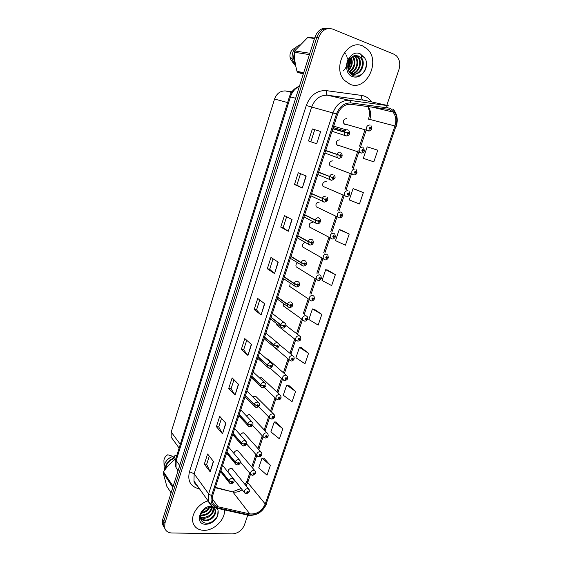 <?xml version="1.0" encoding="UTF-8"?>
<svg xmlns="http://www.w3.org/2000/svg" width="562" height="562" viewBox="0 0 562 562"><rect width="100%" height="100%" fill="white"/><g stroke="black" fill="none" stroke-linecap="round" stroke-linejoin="round"><path stroke-width="0.84" d="M339.785 139.861C336.835 140.1 335.865 141.757 336.877 144.827L337.903 145.565L339.146 145.572M333.055 160.908L332.859 160.837C329.964 161.083 328.981 162.699 329.908 165.699L332.079 166.521M326.41 181.765L326.002 181.596C323.164 181.842 322.167 183.423 323.017 186.352L325.089 187.23M319.223 202.137C316.434 202.376 315.43 203.929 316.209 206.788L318.169 207.715M312.507 222.454C309.767 222.7 308.756 224.224 309.472 227.013L311.32 227.982M305.25 242.51C302.911 243.213 302.096 244.723 302.806 247.034L304.541 248.025M297.424 262.847C295.991 263.985 295.584 265.32 296.216 266.845L297.839 267.856M290.196 283.199L289.697 286.451L291.207 287.477M283.283 303.459L283.248 305.861L284.653 306.887M276.652 323.684L276.862 325.075L295.858 339.982C295.422 337.411 296.504 335.964 299.11 335.655L300.537 336.701L300.895 338.984L299.953 339.167L299.441 338.169C298.204 338.605 298 339.202 298.829 339.975L299.925 339.244L298.822 339.293L299.258 338.71L299.953 339.167M286.163 375.184L267.772 358.992L268.889 359.975L267.442 358.921L266.62 358.949M279.743 394.636L261.702 377.734L262.728 378.697L261.26 377.622L259.609 377.987M273.378 413.878L255.696 396.28L256.637 397.222L255.148 396.14L252.886 396.976M267.076 432.93L249.739 414.651L250.603 415.557L249.092 414.475L246.367 415.859M260.838 451.778L243.831 432.831L244.625 433.716L243.1 432.621L240.03 434.644M254.649 470.429L237.986 450.836L238.71 451.686L237.164 450.591C235.415 450.703 234.326 451.637 233.904 453.386M248.523 488.891L232.183 468.659L232.844 469.474L231.291 468.385C229.015 468.743 227.961 469.973 228.137 472.066L244.33 492.46C244.168 490.303 245.257 489.024 247.603 488.617L249.198 489.727L249.38 491.624L248.376 492.094L247.842 491.265C246.627 491.771 246.437 492.319 247.287 492.916L248.355 492.164L247.456 492.424L247.673 491.757L248.376 492.094M346.789 118.652C343.782 118.898 342.827 120.591 343.923 123.738L344.885 124.413L346.276 124.399M173.553 440.439L171.171 437.173L171.206 432.016L274.558 99.031C276.715 93.411 280.382 90.721 285.552 90.953L291.917 91.789M362.736 45.993C347.049 38.455 331.657 67.623 344.464 80.387L350.147 84.335C366.241 91.374 381.022 61.476 367.408 49.119L362.736 45.993C347.049 38.455 331.657 67.623 344.464 80.387L350.147 84.335C366.241 91.374 381.022 61.476 367.408 49.119L362.736 45.993M208.081 500.89C198.26 503.51 190.385 515.108 193.089 522.955C194.726 527.613 198.274 530.071 203.746 530.331C214.01 530.837 225.566 519.379 224.428 509.91C225.566 519.379 214.01 530.837 203.746 530.331C198.274 530.071 194.726 527.613 193.089 522.955C190.385 515.108 198.26 503.51 208.081 500.89M389.22 109.435L392.971 112.056C395.95 115.877 396.603 120.521 394.938 125.972L265.229 503.995C261.885 511.153 256.743 514.462 249.802 513.914L218.042 506.769C215.204 506.074 213.335 504.402 212.436 501.747L212.626 495.726L337.558 114.325C340.319 107.398 344.766 104.054 350.899 104.286L389.22 109.435M389.649 108.171L351.145 102.944C344.401 102.677 339.518 106.351 336.49 113.96L211.572 495.677C209.984 502.021 211.972 506.06 217.522 507.795L249.289 514.911C256.904 515.502 262.538 511.877 266.198 504.03L395.908 126.317C398.198 117.563 396.105 111.515 389.649 108.171M327.393 28.276C321.64 27.636 317.495 30.573 314.952 37.078L162.685 519.499L163.795 521.339L163.591 526.116L164.926 528.659L163.591 526.116L163.795 521.339L316.806 37.296L163.795 521.339L164.912 523.194L164.708 527.985C165.72 531.132 168.08 532.797 171.803 532.98L232.345 533.9C238.007 533.436 242.032 530.444 244.435 524.936L247.737 515.213M329.29 28.458C323.522 27.819 319.364 30.762 316.806 37.296C319.364 30.762 323.522 27.819 329.29 28.458M270.378 465.336L262.011 458.156L258.724 467.9L267.02 475.185L270.378 465.336L263.824 458.093M282.848 428.757L274.235 421.985L270.877 431.918L279.419 438.803L282.848 428.757L276.04 421.985M295.57 391.419L286.704 385.068L283.276 395.212L292.078 401.675L295.57 391.419L288.503 385.146M308.566 353.308L299.434 347.4L295.935 357.755L304.99 363.776L308.566 353.308L301.225 347.555M363.347 192.583L353.062 188.67L349.262 199.924L359.462 203.985L363.347 192.583L354.819 189.155M349.213 234.059L339.23 229.619L335.507 240.634L345.405 245.215L349.213 234.059L340.993 230.013M335.373 274.649L325.686 269.704L322.04 280.487L331.65 285.573L335.373 274.649L327.463 270.013M321.829 314.39L312.423 308.952L308.854 319.518L318.183 325.082L321.829 314.39L314.207 309.184M386.811 105.291L398.943 69.54C400.558 63.998 399.723 59.424 396.421 55.842L393.871 54.177L332.753 29.119C326.403 27.376 321.71 30.172 318.675 37.514L164.912 523.194M235.085 395.072L228.727 388.44L232.134 377.875L238.562 384.352L235.085 395.072L238.372 384.155M222.496 433.857L216.398 426.677L219.735 416.33L225.903 423.362L222.496 433.857L225.713 423.151M210.167 471.82L204.329 464.121L207.596 453.984L213.504 461.55L210.167 471.82L213.321 461.318M274.53 273.589L267.315 268.748L270.947 257.473L278.246 262.145L274.53 273.589L278.028 262.004M288.264 231.277L280.74 227.09L284.456 215.576L292.064 219.573L288.264 231.277L291.84 219.454M302.314 188.017L294.467 184.512L298.26 172.738L306.199 176.047L302.314 188.017L305.96 175.948M316.68 143.76L308.503 140.978L312.381 128.93L320.656 131.515L316.68 143.76L320.656 131.515M247.947 355.458L241.316 349.388L244.793 338.598L251.502 344.499L247.947 355.458L251.305 344.323M261.091 314.973L254.172 309.5L257.726 298.471L264.73 303.775L261.091 314.973L264.519 303.613M373.821 161.849L377.797 150.202L367.19 146.844L363.305 158.344L373.821 161.849M254.172 309.5L256.532 309.929L260.894 314.783M241.316 349.388L243.669 349.74M246.718 340.291L243.662 349.768L247.758 355.247M308.503 140.978L316.434 143.675M312.381 128.93L320.41 131.438M294.467 184.512L296.827 185.172L302.082 187.905M280.74 227.09L283.1 227.673L288.046 231.144M267.315 268.748L269.669 269.247M273.041 258.815L269.669 269.261L274.319 273.427M204.329 464.121L206.668 464.268M209.296 456.154L206.661 464.31L209.998 471.553M216.398 426.677L218.744 426.888M221.505 418.346L218.737 426.923L222.32 433.604M228.727 388.44L231.073 388.721M233.982 379.736L231.066 388.749L234.902 394.847M312.423 308.952L314.298 309.198M325.686 269.704L327.548 270.027M339.23 229.619L341.085 230.034M353.062 188.67L354.91 189.183M299.434 347.4L301.309 347.562M286.704 385.068L288.594 385.153M274.235 421.985L276.132 421.985M262.011 458.156L263.908 458.093M256.525 309.95L259.735 299.996M283.1 227.68L286.641 216.721M296.827 185.179L300.544 173.686M310.863 141.722L314.748 129.703M162.685 519.499L162.488 524.262L163.816 526.791M370.506 128.368L371.847 128.754L370.997 128.508L370.52 127.272C369.255 127.588 369.03 128.262 369.838 129.281L370.969 128.6L369.915 128.586L370.316 127.876L370.997 128.508M369.838 128.227L370.491 128.403M370.969 128.6L371.77 128.986C371.37 130.279 370.26 130.939 368.426 130.967L367.042 130.265C365.946 126.991 366.951 125.221 370.056 124.954M271.053 110.096L271.263 109.646M332.823 128.775L347.028 132.976L347.541 134.227C348.826 133.904 349.051 133.222 348.215 132.196L347.063 132.892L348.152 132.906L347.738 133.615L347.028 132.976M332.873 128.621L347.548 133.082M347.766 133.623L348.019 132.808M332.837 128.74L347.534 133.117M347.063 132.892L344.33 131.922C345.117 130.208 346.269 129.513 347.78 129.836M332.908 128.515L344.33 131.922M363.635 147.827L364.394 150.841L363.53 150.644L363.052 149.436C361.788 149.759 361.57 150.426 362.378 151.424L363.502 150.728L362.441 150.728L362.848 150.033L363.53 150.644M362.385 150.342L363.031 150.546M363.502 150.728L364.317 151.073C363.797 152.442 362.701 153.103 361.022 153.047L359.547 152.281C358.542 149.092 359.561 147.356 362.602 147.089M362.399 150.307L363.038 150.518M356.322 169.766L357.025 172.682L356.153 172.527L355.662 171.347C354.411 171.684 354.186 172.344 355.001 173.314L356.125 172.618L355.051 172.611L355.465 171.937L356.153 172.527M355.022 172.204L355.648 172.443M356.125 172.618L355.022 172.197M355.029 172.176L355.662 172.408M349.093 191.459L349.733 194.276L348.854 194.171L348.363 193.012C347.105 193.363 346.887 194.016 347.709 194.958L348.826 194.255L347.745 194.262L348.166 193.595L348.854 194.171M347.801 193.827L348.349 194.094M348.826 194.255L349.655 194.508L348.953 194.192M347.752 193.806L348.363 194.059M338.795 217.789L337.579 216.89C336.807 213.925 337.86 212.303 340.734 212.029L341.935 212.907L342.525 215.639L341.633 215.576L341.141 214.438C339.891 214.803 339.673 215.443 340.495 216.363L341.605 215.66L340.523 215.668L340.944 215.014L341.633 215.576M341.141 215.471L340.551 215.197L341.134 215.506M341.605 215.66L342.082 215.653M265.053 129.33L265.327 128.775L265.046 129.323M325.651 150.672L339.603 155.379L340.115 156.601C341.401 156.264 341.626 155.59 340.783 154.592L339.631 155.288L340.734 155.302L340.312 155.997L340.607 155.203M325.728 150.447L340.122 155.47M325.686 150.567L339.603 155.379M339.631 155.288L336.926 154.311C337.706 152.611 338.851 151.916 340.368 152.211M325.735 150.419L336.926 154.311M340.312 155.997L340.108 155.505M259.412 147.834L259.23 148.417M318.556 172.337L332.261 177.522L332.774 178.716C334.06 178.372 334.278 177.704 333.435 176.735L332.29 177.437L333.399 177.444L332.971 178.126L332.261 177.522M332.964 178.119L333.28 177.346M318.619 172.148L331.657 177.213M332.29 177.437L329.606 176.44C330.379 174.761 331.524 174.058 333.034 174.332M318.64 172.077L329.606 176.44M331.882 177.297L332.767 177.648M253.553 166.71L253.371 167.293M311.538 193.757L325.005 199.419L325.517 200.592C326.803 200.227 327.021 199.573 326.171 198.625L325.033 199.334L326.143 199.341L325.714 200.002L325.005 199.419M325.686 199.988L326.03 199.236M322.869 198.541L323.93 198.948M325.033 199.334L322.363 198.33C323.136 196.665 324.274 195.955 325.784 196.201M311.622 193.504L322.363 198.33M253.223 167.427L253.146 168.031L253.223 167.427M360.087 57.289L358.205 56.024C354.088 54.809 350.857 56.657 348.51 61.574C346.691 67.89 348.152 72.512 352.887 75.434C356.933 76.98 360.579 75.877 363.832 72.133L365.412 69.73C366.628 66.562 366.817 63.415 365.981 60.282L364.682 57.921L361.507 55.568C361.218 56.558 361.64 57.998 362.771 59.895C363.776 63.408 363.228 66.857 361.127 70.243C358.507 73.755 355.332 74.985 351.615 73.931L349.88 73.004C356.28 71.564 359.28 61.181 354.896 56.776L355.57 56.874C360.059 61.391 356.8 72.069 350.196 73.215M355.683 55.575L358.303 57.282C363.235 62.227 358.781 74.065 351.454 73.868M350.934 73.805L350.365 73.566M355.353 55.596L357.615 57.176C362.434 62.017 358.296 73.566 351.131 73.734M349.002 58.076C350.168 61.293 349.754 64.546 347.766 67.847M348.595 58.715C349.346 61.335 349.044 64.033 347.667 66.808M351.222 57.542C353.21 62.284 352.29 66.597 348.454 70.482M350.8 57.949C352.416 62.277 351.566 66.274 348.264 69.955M352.803 56.411L352.866 56.481C356.856 60.478 354.77 69.73 349.276 72.133M352.416 56.636C355.62 62.368 354.51 67.419 349.072 71.774M354.292 55.8L355.57 56.874M353.927 55.912L354.896 56.776M361.127 70.243C363.607 65.515 363.361 61.293 360.397 57.584C365.665 62.881 360.137 75.561 352.437 74.177M365.981 60.282C366.972 64.834 365.96 69.112 362.954 73.109M349.578 57.296C350.688 61.117 350.14 64.946 347.941 68.796M345.307 53.601L345.644 54.071M346.213 55.048L346.733 56.214M346.909 56.72L347.393 58.806M347.499 59.874L346.318 66.499M345.834 67.503L344.618 69.414M344.253 69.864L343.284 70.917M303.466 73.474L297.741 72.336L303.269 74.1M309.423 54.612L294.27 52.238C294.34 58.497 295.254 64.869 297.01 71.353L303.719 72.674M297.01 71.353L297.741 72.336M314.516 38.462L307.597 37.626L294.678 50.931L309.845 53.257M294.678 50.931L294.27 52.238M307.597 37.626L308.735 37.338L314.65 38.047M294.418 56.038L294.91 61.061M294.298 53.306C293.28 57.071 293.617 60.548 295.317 63.738M299.855 44.841C294.305 47.37 291.727 52.055 292.121 58.905L295.176 65.564L295.682 65.677M294.249 48.508C291.13 50.215 289.711 53.039 289.978 56.973L290.8 59.593L293.87 63.878M349.803 57.022C351.081 61.089 350.491 65.157 348.04 69.203M211.979 507.458C210.891 512.53 207.49 515.263 201.772 515.663L200.585 515.473M211.502 507.367C210.132 512.186 206.746 514.75 201.351 515.045L200.704 514.968M213.532 508.231C215.077 512.389 209.036 518.817 203.472 518.164L200.402 517.145M213.167 507.9C213.103 513.528 209.731 516.745 203.044 517.539L200.409 516.78M213.63 507.142C211.115 507.324 215.52 508.631 215.295 510.268C215.892 512.13 215.457 514.146 213.989 516.316C211.719 519.26 208.783 520.714 205.186 520.686C203.1 520.51 201.519 519.59 200.451 517.932L204.751 520.054C210.336 520.7 216.398 514.251 214.846 510.085L213.131 507.879M209.675 507.346C208.052 510.647 205.299 512.593 201.407 513.183M208.881 507.472C207.357 510.078 205.004 511.736 201.828 512.46M213.989 516.316C215.26 514.223 215.611 512.235 215.042 510.352C214.08 508.765 215.408 508.484 210.905 507.303C206.149 507.697 202.819 510.022 200.922 514.279C199.658 519.253 201.329 522.217 205.931 523.187C209.907 523.391 213.356 521.775 216.279 518.333L217.67 516.246L218.049 510.359L217.656 509.432L218.021 510.31C218.885 515.15 216.482 519.19 210.813 522.435M173.932 458.725L175.007 455.276L176.735 455.712M212.787 506.833L211.066 510.458M217.656 509.432L216.433 508.217M172.801 487.437L163.177 472.86L166.795 486.249L171.094 492.86M175.548 459.576L175.281 459.203C170.827 462.575 166.9 466.776 163.5 471.813L173.145 486.362M163.5 471.813L163.177 472.86M175.702 459.013L175.281 459.203M174.62 459.716L173.841 458.606C168.923 460.629 166.226 463.994 165.762 468.687M173.841 458.606L174.044 457.967C168.312 460.25 165.347 464.093 165.158 469.488M174.044 457.967L172.906 456.351C167.883 458.241 164.94 461.592 164.083 466.39L164.617 470.218M172.906 456.351L167.75 454.777C165.53 456.147 164.259 457.974 163.928 460.25L163.956 461.592M331.692 238.892L330.428 237.965C329.718 235.064 330.779 233.476 333.61 233.202L334.854 234.115L335.395 236.764L334.495 236.743L333.997 235.633C332.746 236.005 332.535 236.644 333.357 237.529L334.467 236.82L333.378 236.841L333.807 236.202L334.495 236.743M333.414 236.377L333.997 236.679M334.467 236.82L335.114 236.827M333.435 236.349L334.004 236.644M324.66 259.77L323.354 258.808C322.714 255.977 323.775 254.424 326.557 254.143L327.843 255.092L328.341 257.656L327.435 257.677L326.936 256.588C325.686 256.975 325.475 257.607 326.297 258.471L327.407 257.754L326.318 257.775L326.747 257.15L327.435 257.677M326.374 257.305L326.936 257.621M327.407 257.754L328.145 257.74M326.403 257.277L326.943 257.586M318.127 280.466L316.364 279.426C315.781 276.666 316.849 275.141 319.581 274.853L320.909 275.83L321.373 278.316L320.452 278.38L319.947 277.319C318.703 277.719 318.492 278.338 319.321 279.181L320.424 278.464L319.328 278.492L319.757 277.874L320.452 278.38M319.42 278.007L319.954 278.33M320.424 278.464L321.218 278.422M319.441 277.979L319.961 278.302M247.751 185.404L247.568 185.987M304.597 214.937L315.127 220.22L317.825 221.07L318.345 222.215C319.623 221.842 319.841 221.196 318.991 220.269L317.853 220.985L318.97 220.985L318.542 221.632L317.825 221.07M318.485 221.611L318.858 220.873M317.853 220.985L315.212 219.967C315.97 218.323 317.108 217.606 318.619 217.824L319.911 218.794C321.478 220.971 319.652 224.266 317.193 223.669L315.373 222.65L315.127 220.22M304.681 214.691L315.212 219.967M247.421 186.113L247.35 186.71L247.421 186.113M242.004 203.922L241.822 204.505M297.734 235.892L308.046 241.618L310.73 242.482L311.25 243.599C312.528 243.213 312.739 242.573 311.889 241.674L310.758 242.398L311.875 242.391L311.446 243.023L310.73 242.482M311.362 242.988L311.762 242.278M310.758 242.398L308.131 241.365C308.889 239.735 310.02 239.012 311.531 239.208L312.872 240.22C313.856 243.22 312.95 244.814 310.147 245.004L308.264 243.936L308.046 241.618M297.818 235.647L308.131 241.365M236.314 222.257L236.131 222.84M290.947 256.623L301.049 262.777L303.712 263.648L304.239 264.744C305.51 264.344 305.721 263.711 304.864 262.847L303.733 263.571L304.864 263.557L304.428 264.175L303.712 263.648M304.323 264.126L304.745 263.438M303.733 263.571L301.134 262.524C301.885 260.909 303.009 260.185 304.52 260.361L305.904 261.4C306.634 264.112 306.95 265.489 303.171 266.1L301.232 264.983L301.049 262.777M291.025 256.377L301.134 262.524M311.116 300.881L309.451 299.827C308.917 297.129 309.999 295.633 312.683 295.338L314.046 296.343L314.474 298.759L313.547 298.865L313.034 297.825C311.798 298.232 311.587 298.844 312.416 299.665L313.519 298.942L312.423 298.977L312.851 298.373L313.547 298.865M312.535 298.478L313.041 298.822M313.519 298.942L314.348 298.872M312.556 298.457L313.055 298.787M304.183 321.078L302.616 320.01C302.131 317.375 303.213 315.907 305.861 315.605L307.259 316.631L307.646 318.977L306.712 319.125L306.199 318.106C304.962 318.528 304.759 319.132 305.588 319.926L306.683 319.202L305.588 319.244L306.016 318.654L306.712 319.125M305.728 318.738L306.213 319.09L305.749 318.717M306.683 319.202L307.54 319.097M298.991 338.781L299.455 339.139M299.925 339.244L300.803 339.104M299.019 338.767L299.462 339.111M290.547 360.804L289.17 359.743C288.777 357.228 289.866 355.809 292.43 355.486L293.884 356.554L294.214 358.774L293.266 358.999L292.746 358.022C291.516 358.465 291.313 359.062 292.149 359.806L293.238 359.076L292.135 359.125L292.57 358.556L293.266 358.999M292.324 358.612L292.767 358.978M293.238 359.076L294.13 358.9M292.352 358.598L292.774 358.949M283.838 380.348L282.553 379.294C282.201 376.842 283.29 375.444 285.826 375.107L287.301 376.189L287.611 378.359L286.648 378.612L286.128 377.664C284.899 378.114 284.695 378.704 285.538 379.427L286.62 378.69L285.714 378.9L285.953 378.191L286.648 378.612M285.735 378.24L286.149 378.605M286.62 378.69L287.533 378.486M285.763 378.226L286.156 378.57M230.673 240.424L230.497 241.007M284.232 277.122L294.13 283.698L296.764 284.59L297.298 285.658C298.57 285.25 298.78 284.625 297.923 283.782L296.792 284.505L297.923 284.484L297.488 285.096L296.764 284.59M297.354 285.032L297.797 284.365M296.792 284.505L294.207 283.452C294.952 281.85 296.083 281.126 297.586 281.274L299.005 282.342C300.256 284.941 299.342 286.48 296.279 286.964L294.284 285.812L294.13 283.698M284.309 276.883L294.207 283.452M225.088 258.415L224.912 258.998M277.586 297.41L287.287 304.393L289.901 305.299L290.435 306.339C291.706 305.925 291.91 305.299 291.053 304.485L289.929 305.215L291.06 305.187L290.617 305.784L289.901 305.299M290.47 305.7L290.926 305.061M289.929 305.215L287.365 304.154C288.102 302.56 289.226 301.829 290.73 301.956L292.184 303.051C293.357 305.595 292.444 307.112 289.458 307.604L287.414 306.409L287.287 304.393M277.663 297.172L287.365 304.154M224.772 259.103L224.702 259.672L224.772 259.103M219.559 276.244L219.377 276.82M271.017 317.474L280.515 324.864L283.115 325.777L283.648 326.796C284.913 326.367 285.117 325.756 284.26 324.962L283.136 325.7L284.274 325.665L283.831 326.248L283.115 325.777M283.136 325.7L280.593 324.625C281.323 323.052 282.447 322.314 283.95 322.419L285.433 323.536C287.056 325.77 283.845 328.777 282.714 328.018L280.621 326.789L280.515 324.864M271.095 317.242L280.593 324.625M219.236 276.918L219.173 277.488L219.236 276.918M214.08 293.898L213.897 294.481M264.512 337.326L273.82 345.11L276.399 346.037L276.933 347.035C278.197 346.592 278.401 345.988 277.537 345.216L276.42 345.96L277.354 345.763L277.115 346.487L276.399 346.037M276.42 345.96L273.898 344.871C274.621 343.312 275.738 342.574 277.242 342.658L278.759 343.789C280.368 345.806 277.221 348.932 276.033 348.208L273.905 346.951L273.82 345.11M264.59 337.095L273.898 344.871M208.65 311.39L208.397 311.889M258.077 356.975L267.196 365.138L269.753 366.08L270.294 367.056C271.551 366.6 271.755 366.002 270.891 365.258L269.774 365.995L270.919 365.946L270.47 366.515L269.753 366.08M269.774 365.995L267.273 364.907C267.99 363.361 269.1 362.616 270.603 362.68L272.149 363.825C273.694 365.792 270.617 368.862 269.43 368.187L267.266 366.902L267.196 365.138M258.155 356.744L267.273 364.907M208.657 311.362L208.467 311.973M277.199 399.687L276.012 398.648C275.696 396.245 276.792 394.875 279.286 394.524L280.789 395.62L281.07 397.734L280.101 398.029L279.581 397.095C278.352 397.559 278.155 398.142 278.991 398.844L280.073 398.1L279.166 398.317L279.405 397.622L280.101 398.029M279.216 397.657L279.602 398.022M280.073 398.1L280.993 397.861M279.244 397.643L279.609 397.994M270.638 418.816L269.542 417.798C269.261 415.451 270.35 414.096 272.816 413.737L274.34 414.84L274.6 416.906L273.624 417.236L273.097 416.33C271.875 416.793 271.678 417.369 272.514 418.051L273.596 417.313L272.689 417.538L272.921 416.842L273.624 417.236M272.76 416.871L273.125 417.236M273.596 417.313L274.53 417.039M272.788 416.856L273.132 417.208M258.822 449.53L263.121 436.737C262.89 434.454 263.985 433.119 266.416 432.754L267.962 433.857L268.193 435.88L267.21 436.245L266.683 435.353C265.461 435.831 265.271 436.4 266.107 437.06L267.189 436.316L266.283 436.548L266.514 435.866L267.21 436.245M266.367 435.887L266.711 436.252M267.189 436.316L268.13 436.014M257.733 456.477L256.806 455.515C256.581 453.267 257.677 451.946 260.08 451.567L261.639 452.677L261.857 454.651L260.866 455.051L260.339 454.187C259.117 454.672 258.927 455.234 259.77 455.873L260.845 455.129L259.939 455.368L260.171 454.693L260.866 455.051M260.044 454.707L260.368 455.065M260.845 455.129L261.794 454.791M251.39 475.016L250.533 474.082C250.343 471.876 251.439 470.584 253.813 470.19L255.387 471.3L255.584 473.232L254.593 473.668L254.059 472.818C252.837 473.316 252.654 473.871 253.497 474.49L254.565 473.738L253.666 473.991L253.891 473.323L254.593 473.668M253.792 473.33L254.094 473.689M254.565 473.738L255.527 473.373M247.596 491.764L247.877 492.122M248.355 492.164L249.317 491.764M203.268 328.728L203.086 329.304M251.713 376.414L260.642 384.949L263.178 385.904L263.726 386.853C264.983 386.396 265.18 385.806 264.316 385.075L263.206 385.827L264.14 385.609L263.901 386.326L263.178 385.904M263.206 385.827L260.719 384.717C261.428 383.186 262.538 382.441 264.042 382.483L265.608 383.642C266.529 385.883 265.622 387.323 262.897 387.949L260.698 386.635L260.642 384.949M251.783 376.182L260.719 384.717M197.936 345.897L197.761 346.48M245.411 395.648L254.157 404.556L256.679 405.518L257.22 406.445C258.478 405.975 258.675 405.392 257.81 404.689L256.701 405.441L257.635 405.216L257.396 405.919L256.679 405.518M256.701 405.441L254.235 404.324C254.944 402.806 256.047 402.055 257.544 402.076L259.131 403.242C259.988 405.483 259.089 406.909 256.427 407.506L254.2 406.164L254.157 404.556M245.482 395.416L254.235 404.324M192.661 362.912L192.478 363.495M239.173 414.679L247.744 423.952L250.245 424.921L250.793 425.827C252.043 425.35 252.24 424.774 251.369 424.092L250.266 424.844L251.2 424.612L250.968 425.308L250.245 424.921M250.266 424.844L247.814 423.72C248.523 422.217 249.619 421.465 251.123 421.465L252.724 422.638C253.497 424.865 252.598 426.277 250.034 426.853L247.772 425.49L247.744 423.952M239.25 414.454L247.814 423.72M192.352 363.565L192.288 364.099L192.352 363.565M187.427 379.772L187.244 380.355M233.005 433.52L241.393 443.137L243.88 444.121L244.428 445.013C245.678 444.521 245.868 443.945 245.004 443.285L243.901 444.043L244.828 443.804L244.603 444.493L243.88 444.121M243.901 444.043L241.47 442.912C242.166 441.423 243.262 440.664 244.765 440.643L246.388 441.816C247.097 444.05 246.205 445.448 243.697 445.996L241.414 444.619L241.393 443.137M233.075 433.295L241.47 442.912M226.893 452.157L235.113 462.126L237.578 463.116L238.133 463.987C239.384 463.488 239.574 462.919 238.702 462.28L237.607 463.039L238.527 462.793L238.302 463.474L237.578 463.116M237.607 463.039L235.19 461.901C235.878 460.426 236.974 459.667 238.471 459.625L240.115 460.798C240.761 463.053 239.862 464.437 237.431 464.943L235.127 463.545L235.113 462.126M226.971 451.939L235.19 461.901M181.933 397.116L181.877 397.643L181.933 397.116M177.1 413.035L176.861 413.506M220.852 470.612L228.903 480.91L231.347 481.915L231.902 482.765C233.146 482.259 233.335 481.697 232.464 481.079L231.375 481.845L232.296 481.585L232.071 482.259L231.347 481.915M231.375 481.845L228.973 480.693C229.661 479.224 230.75 478.466 232.247 478.41L233.904 479.583C234.509 481.817 233.616 483.187 231.228 483.692L228.903 482.273L228.903 480.91M220.922 470.394L228.973 480.693M177.114 413L176.925 413.611M291.481 92.407L285.552 90.953M287.611 102.565L274.558 99.031M180.304 444.345L171.206 432.016M249.802 513.914L232.837 491.94L234.509 492.172C237.115 492.249 239.672 491.441 242.173 489.741M215.246 487.718L232.837 491.94L215.372 487.338M394.938 125.972L369.796 119.418C371.292 114.458 370.723 110.152 368.075 106.499M211.572 495.677L208.621 493.836L332.915 112.871C336.35 104.223 341.907 100.05 349.571 100.366L388.286 105.712M364.963 100.38L327.653 95.245C320.214 94.922 314.868 98.905 311.615 107.187L194.157 473.801L193.974 481.051L197.227 485.624M387.625 107.679L385.982 105.15L363.066 99.952C361.802 99.411 361.331 97.907 361.647 95.435C365.743 96.067 369.03 98.21 371.503 101.87M199.559 488.905L197.873 488.504C190.195 486.025 187.399 480.426 189.485 471.715L306.269 105.508L336.49 113.96M212.492 506.488L208.383 501.304L208.621 493.836L194.157 473.801L189.485 471.715M217.522 507.795L215.738 507.957M306.269 105.508C310.329 95.161 317.003 90.194 326.297 90.63C325.995 93.166 326.445 94.704 327.653 95.245L349.571 100.366L351.145 102.944M249.289 514.911L247.484 515.066M266.198 504.03L395.908 126.317M326.297 90.63L361.647 95.435M318.675 37.514L314.952 37.078M198.548 487.486L197.873 488.504M218.042 506.769L212.078 498.508M246.058 485.842L247.723 482.547L250.554 474.124M265.229 503.995L247.723 482.547L247.125 480.777L249.711 473.092M252.605 468.02L256.806 455.522M265.102 430.843L269.5 417.756M271.453 411.96L275.949 398.584M277.867 392.873L282.461 379.209M284.351 373.589L289.044 359.631M290.905 354.095L295.689 339.848M297.53 334.383L302.412 319.862M304.232 314.439L309.205 299.658M311.025 294.235L316.069 279.237M317.888 273.813L323.002 258.604M324.829 253.174L330.013 237.747M331.847 232.303L337.102 216.665M338.935 211.207L344.267 195.358M346.108 189.872L351.503 173.82M353.365 168.298L358.823 152.049M360.692 146.485L366.094 130.426M367.955 106.485L369.417 111.36C369.789 112.548 369.508 115.154 368.567 119.179L369.796 119.418M247.168 480.665L245.088 484.634M299.406 86.351C295.106 88.367 292.107 91.887 290.413 96.903L295.647 98.245M175.773 458.782L289.444 96.72L290.413 96.903L176.166 460.496L179.714 465.533M178.14 470.52L176.018 467.465C174.944 464.697 174.852 461.838 175.737 458.887L176.166 460.496L176.018 467.465L178.013 470.935M369.304 130.995L343.923 123.738M347.07 135.941L345.763 135.92L344.675 135.126L344.239 132.189M361.759 153.082L336.877 144.827M353.252 174.866L352.135 174.058C351.215 170.939 352.248 169.246 355.233 168.979M345.981 196.447L344.815 195.59C343.972 192.548 345.012 190.897 347.941 190.623M339.553 158.259L338.373 158.224L337.214 157.374L336.842 154.571M259.082 148.565L258.998 149.169M331.06 180.276L329.852 179.376L329.522 176.7M323.838 202.081L322.567 201.133L322.279 198.583M364.682 57.921L360.172 53.797C348.573 48.55 340.713 72.814 352.669 76.65C356.975 77.949 360.699 76.439 363.832 72.133M212.232 506.327L211.635 506.292C200.107 505.456 193.932 524.508 205.734 524.276C209.984 524.135 213.497 522.154 216.279 518.333M316.687 223.641L303.965 216.869M241.681 204.631L241.604 205.214M309.627 244.962L297.143 237.712M235.991 222.959L235.914 223.535M297.326 341.05L295.858 339.982L297.902 341.148C299.827 340.762 300.803 340.115 300.818 339.209M230.357 241.119L230.28 241.688L230.35 241.112M296.097 286.936L283.705 278.738M289.121 307.555L277.087 298.928M282.222 327.934L270.547 318.907M213.764 294.579L213.693 295.134M275.401 348.096L264.07 338.682M268.65 368.033L257.656 358.254M264.154 437.749L263.135 436.751L265.355 438.051C266.943 437.798 267.87 437.152 268.116 436.112M245.116 493.366L244.33 492.46L246.613 493.815L249.303 491.862M261.976 387.752L251.312 377.622M255.38 407.26L245.032 396.793M248.861 426.558L238.815 415.768M187.125 380.432L187.062 380.952M242.412 445.652L232.661 434.552M236.033 464.542L226.577 453.148M229.732 483.243L220.543 471.553M179.13 448.083L171.171 437.173M392.971 112.056L371.138 106.892M197.311 485.744C195.119 484.008 194.002 482.442 193.974 481.051L208.383 501.304C209.935 505.055 212.717 507.353 216.735 508.188L248.495 515.291C256.785 515.846 262.84 511.94 266.669 503.566M396.203 126.471C398.296 119.566 397.201 113.721 392.908 108.93M164.708 527.985L162.488 524.262M251.748 467.015L255.942 454.539M257.951 448.56L262.236 435.789M264.21 429.909L268.601 416.842M270.54 411.061L275.029 397.706M276.94 392.009L281.52 378.367M283.403 372.761L288.081 358.83M289.943 353.301L294.713 339.083M296.546 333.631L301.415 319.132M303.234 313.722L308.187 298.97M310.006 293.561L315.029 278.59M316.849 273.181L321.949 258M323.768 252.577L328.939 237.185M330.758 231.755L335.999 216.145M337.832 210.694L343.143 194.881M344.984 189.408L350.358 173.391M352.212 167.883L358.064 150.454M359.518 146.113L364.907 130.089M233.546 491.371L241.189 488.497M289.444 96.72C291.228 91.48 294.565 87.988 299.441 86.225M371.025 125.635L371.847 128.754M348.854 130.609C350.309 133.861 349.416 135.632 346.171 135.913L332.009 131.269M333.68 126.162L346.297 129.864M333.231 127.525L344.85 130.967M329.908 165.699L353.702 174.873C355.219 175.014 356.301 174.361 356.947 172.913M323.017 186.352L346.459 196.468C347.822 196.679 348.89 196.026 349.655 194.508M316.209 206.788L339.293 217.817C340.502 218.098 341.555 217.452 342.448 215.864M341.499 153.04C342.89 156.159 341.991 157.887 338.802 158.224L324.885 153.012M259.419 147.813L259.131 148.382M334.228 175.211C335.985 177.423 335.078 179.109 331.517 180.29L317.839 174.522M258.991 149.19L259.075 148.558M253.56 166.682L253.272 167.251M327.035 197.129C328.686 199.362 327.779 201.02 324.316 202.102L310.863 195.808M357.615 57.176L358.303 57.282M360.375 57.584L358.38 55.996L355.072 55.54C354.903 55.209 350.316 56.881 348.51 61.574M295.176 65.564L295.675 65.663M289.978 56.973L292.121 58.905M164.385 469.593L164.715 470.092M163.928 460.25L164.083 466.39M309.472 227.013L332.212 238.934C333.273 239.286 334.306 238.632 335.317 236.988M302.806 247.034L325.201 259.827C326.108 260.241 327.133 259.588 328.271 257.881M296.216 266.845L318.268 280.487C319.019 280.965 320.024 280.319 321.295 278.548M247.758 185.376L247.477 185.938M242.011 203.894L241.73 204.449M241.597 205.228L241.674 204.624M236.321 222.229L236.04 222.784M290.385 258.33L303.171 266.1M235.914 223.557L235.984 222.952M289.697 286.451L311.404 300.923C312.69 300.93 313.687 300.284 314.397 298.984M283.248 305.861L304.618 321.141C305.805 320.593 305.349 322.237 307.576 319.209M285.868 325.412L299.195 335.669M275.275 348.068L289.17 359.743L291.257 360.937C292.114 361.254 293.076 360.607 294.144 359.006M279.005 344.281L292.647 355.528M270.111 368.138L282.553 379.294L284.681 380.523C286.48 380.179 287.435 379.533 287.533 378.584M230.687 240.395L230.406 240.943M225.102 258.387L224.821 258.934M219.566 276.209L219.292 276.75M272.324 313.484L283.993 322.426M214.087 293.87L213.813 294.404M265.868 333.175L277.424 342.694M213.693 295.148L213.764 294.572M259.489 352.655L270.926 362.75M264.421 387.583L276.012 398.648L278.169 399.905C279.911 399.582 280.852 398.936 280.993 397.959M258.555 406.67L269.542 417.798L271.727 419.076C273.413 418.774 274.347 418.128 274.523 417.137M252.591 425.441L263.135 436.751M246.556 443.896L256.806 455.515L259.04 456.836C260.571 456.604 261.485 455.958 261.78 454.883M240.395 461.957L250.533 474.082L252.795 475.424L255.513 473.471M203.275 328.693L203.008 329.227M253.174 371.932L264.491 382.589M197.95 345.869L197.676 346.389M246.929 390.997L258.113 402.223M192.668 362.883L192.401 363.403M240.747 409.867L251.797 421.641M187.434 379.736L187.167 380.256M234.635 428.546L245.538 440.861M187.055 380.959L187.118 380.418M228.579 447.029L239.342 459.878M222.587 465.315L233.202 478.698"/></g></svg>

